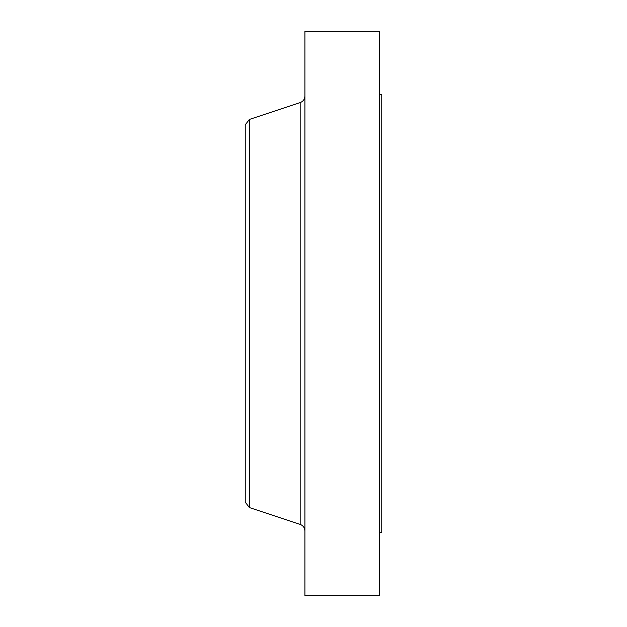 <?xml version="1.0" encoding="UTF-8"?>
<svg xmlns="http://www.w3.org/2000/svg" width="627" height="627" viewBox="0 0 627 627"><rect width="100%" height="100%" fill="white"/><g stroke="black" fill="none" stroke-linecap="round" stroke-linejoin="round"><path stroke-width="0.94" d="M379.453 94.434L381.741 94.434L381.741 532.566L379.453 532.566M249.389 507.556L249.389 119.444L245.259 124.828L245.259 502.172L249.389 507.556L300.184 524.407L300.184 102.593C303.154 101.425 304.73 99.246 304.894 96.056M304.894 313.5L304.894 595.65L379.453 595.65L379.453 31.35L304.894 31.35L304.894 313.5M249.389 119.444L300.184 102.593M300.184 524.407C303.154 525.575 304.73 527.754 304.894 530.944"/></g></svg>
